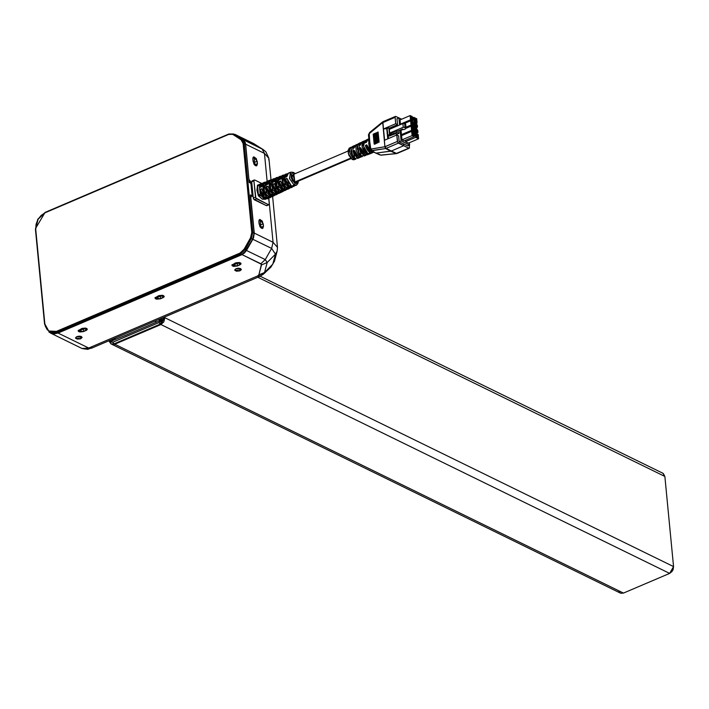 <?xml version="1.0" encoding="UTF-8"?>
<svg xmlns="http://www.w3.org/2000/svg" width="709" height="709" viewBox="0 0 709 709"><rect width="100%" height="100%" fill="white"/><g stroke="black" fill="none" stroke-linecap="round" stroke-linejoin="round"><path stroke-width="1.06" d="M259.175 219.932L260.159 220.029L260.912 227.873L260.159 220.029L259.175 219.932M253.148 157.345L254.132 157.442L253.148 157.345M50.8 332.867L53.911 333.655L58.2 332.813L241.875 254.469L244.339 252.821L252.643 239.155L253.822 236.159L254.07 233.119L251.792 232.499L242.992 142.482L241.016 139.726L233.137 134.657L231.037 134.001L228.67 134.462L45.004 212.815L41.095 215.421L37.967 219.444L36.07 224.266L35.716 229.149L44.844 323.907L45.261 326.14L47.237 329.765L50.428 331.821L52.342 332.149L56.419 331.351L240.085 252.998L242.345 251.491L244.162 249.16L251.128 236.7L251.792 232.499L250.49 238.038L244.162 249.16L240.085 252.998L56.419 331.351L48.708 331.014L44.844 323.907L35.716 229.149L37.967 219.444L45.154 212.381L228.83 134.028L234.271 134.435M249.196 182.479L245.544 144.583L244.729 141.747L243.09 139.957L233.465 134.001L228.67 134.462L233.917 134.258L243.09 139.957L233.456 134.001L228.821 134.028L45.163 212.381L37.79 219.303L35.45 229.432L44.57 324.181L49.506 332.237L56.906 332.184L240.581 253.84L241.875 254.469L58.2 332.813L56.906 332.184L49.55 332.255L50.844 332.893L58.2 332.813L56.419 331.351L56.906 332.184L240.581 253.84L241.875 254.469L246.315 250.286L245.022 249.648L240.581 253.84L240.085 252.998L240.581 253.84L245.022 249.648L251.349 238.525L252.643 239.155L246.315 250.286L244.162 249.16L245.022 249.648L251.349 238.525L252.643 239.155L254.07 233.119L250.401 194.993L254.052 232.889L252.767 232.401L254.052 232.889L252.758 232.251L244.251 143.954L245.544 144.583L249.196 182.479L250.915 183.321L252.12 195.835L250.401 194.993L252.12 195.835L250.915 183.321L249.196 182.479M254.886 165.286L254.132 157.442L254.886 165.286M245.544 144.583L244.233 143.803L245.544 144.583M251.934 184.021L250.942 183.534L251.934 184.021M232.738 265.343L239.358 262.525L232.738 265.343L232.065 264.705L232.738 265.343M155.856 298.143L162.476 295.316L155.856 298.143L155.191 297.496L155.856 298.143M78.974 330.935L85.594 328.116L78.974 330.935L78.309 330.297L78.974 330.935M245.518 144.352L244.233 143.803L245.518 144.352L243.09 139.957L241.796 139.327L244.224 143.723L245.518 144.352M254.061 233.031L252.767 232.401L254.061 233.031M252.776 232.481L251.349 238.525L250.49 238.038L251.349 238.525L252.776 232.481L251.784 232.41L252.776 232.481M35.565 229.237L38.064 219.196L45.376 212.399L228.697 134.196M45.021 212.549L35.539 228.502M35.601 229.601L44.685 323.995M241.796 139.327L233.917 134.258L233.137 134.657L241.016 139.726L241.796 139.327L241.016 139.726L243.249 143.75L244.224 143.723L241.796 139.327M244.233 143.803L243.249 143.75L244.233 143.803M252.758 232.251L244.251 143.954L243.276 143.971L251.775 232.277L252.758 232.251L251.784 232.41L252.758 232.251M235.937 268.729L241.352 269.411L240.076 270.749L239.846 268.348L240.076 270.749L234.661 270.058L235.937 268.729L238.41 268.224L240.643 268.614L241.335 269.659L239.518 270.953L236.363 271.166L234.661 270.111L235.937 268.729M76.687 336.66L82.102 337.351L80.826 338.68L80.596 336.279L80.826 338.68L75.411 337.989L76.687 336.66L79.16 336.155L81.393 336.545L82.084 337.59L80.268 338.884L77.113 339.097L75.411 338.042L76.687 336.66M254.239 233.119L250.835 197.74L254.239 233.119L273.027 242.31L268.764 198.041L273.027 242.31L277.476 247.317L277.157 251.19L275.42 254.212L272.779 264.191L263.606 274.002L260.159 276.235L257.58 276.005L258.9 274.862L261.444 264.28L242.035 254.593L244.499 252.945L246.484 250.41L253.53 237.763L254.239 233.119L252.821 239.252L271.609 248.442L265.272 259.6L267.213 262.543L275.42 254.212L271.609 248.442L265.272 259.6L246.484 250.41L252.821 239.252L271.609 248.442L273.027 242.31L254.239 233.119M270.98 179.776L268.915 158.408L264.466 153.401L267.151 181.238L264.466 153.401L245.677 144.211L248.921 179.661L245.411 142.801L243.24 139.726L233.341 133.948L254.123 143.83L263.181 149.555L253.671 143.581L234.909 134.4M48.841 331.865L51.748 333.567L53.76 333.912L58.058 333.079L242.035 254.593L58.058 333.079L88.678 348.057L257.58 276.005L260.15 276.235L263.606 274.002L264.563 272.522L267.213 262.543L275.42 254.212L277.157 251.199L277.476 247.317L273.027 242.31L271.609 248.442L275.42 254.212L272.779 264.191L264.563 272.522L267.213 262.543L265.272 259.6L246.484 250.41L242.035 254.593L260.823 263.783L265.272 259.6L260.823 263.783L261.541 264.882L267.213 262.543L261.541 264.882L258.9 274.862L264.563 272.522L257.58 276.005L88.678 348.057L91.257 348.279L88.678 348.057L58.058 333.079L50.694 333.15L48.841 331.865M253.14 196.482L251.403 196.03L250.835 197.74L251.465 196.003L253.14 196.482M249.089 179.59L250.055 182.045L251.872 183.339L249.089 179.59M258.891 221.66L259.086 220.1L259.946 219.418L262.357 221.243L263.447 226.268L262.738 228.404L261.586 228.342L259.973 226.685L258.891 221.66L259.671 219.489L263.199 223.769L260.628 224.868L263.199 223.769L263.447 226.268L260.868 227.367L263.447 226.268L262.658 228.44L259.131 224.159L258.891 221.66M252.865 159.073L253.06 157.513L253.919 156.831L256.33 158.656L257.42 163.682L256.711 165.817L255.559 165.755L253.946 164.098L252.865 159.073L253.645 156.902L257.172 161.182L254.602 162.281L257.172 161.182L257.42 163.682L256.631 165.853L253.104 161.572L252.865 159.073M160.659 298.781L156.795 299.216L155.386 298.675L155.041 297.815L159.126 295.529L162.414 295.307L163.814 295.848L164.018 297.018L160.659 298.781L155.014 298.064L158.541 295.742L164.187 296.459L160.659 298.781L160.411 296.202L160.659 298.781M237.542 265.99L233.669 266.416L232.268 265.875L231.914 265.015L236 262.738L239.287 262.507L240.697 263.057L240.9 264.227L237.542 265.99L231.896 265.272L235.423 262.942L241.069 263.659L237.542 265.99L237.293 263.402L237.542 265.99M83.777 331.582L79.913 332.007L78.513 331.466L78.158 330.607L82.244 328.32L85.532 328.099L86.932 328.639L87.136 329.809L83.777 331.582L78.141 330.864L81.668 328.533L87.304 329.251L83.777 331.582L83.529 328.994L83.777 331.582M263.606 274.002L270.891 267.089L274.507 261.178L270.882 267.098M274.702 258.82L274.507 261.187L277.157 251.19M84.796 349.023L88.678 348.057L82.12 348.518L84.796 349.023M92.126 347.649L87.774 349.324L82.2 348.562M85.736 328.143L85.975 330.642L85.736 328.143M239.491 262.552L239.739 265.051L239.491 262.552M162.618 295.343L162.857 297.842L162.618 295.343M263.199 149.564L243.24 139.726L235.335 134.639L254.123 143.83L262.029 148.908L243.24 139.726L245.677 144.211L264.466 153.401L262.029 148.908L264.466 153.401L268.915 158.391L268.791 159.933M254.841 164.78L257.42 163.682L254.841 164.78M250.561 183.144L251.057 182.94L250.561 183.144M290.327 172.473L289.582 178.792L294.093 185.049L295.033 183.347L293.588 172.447L294.847 173.74M261.506 183.383L262.614 183.241L260.566 184.048L259.529 187.601L261.559 186.795L262.144 183.923L263.518 182.621L261.559 186.795L259.529 187.601L261.506 183.383L259.618 184.296M263.766 182.78L265.778 182.009L263.766 182.78M267.754 181.008L269.766 180.237L267.869 184.278L265.84 185.084L267.754 181.008L266.655 181.424M270.032 180.387L272.043 179.616L270.032 180.387M274.002 178.624L275.11 178.5L273.125 179.235L272.15 182.567L274.179 181.761L274.72 179.076L276.005 177.853L274.179 181.761L272.15 182.567L274.002 178.624L272.903 179.04M276.297 177.994L278.309 177.223L276.297 177.994M280.25 176.24L281.367 176.124L279.399 176.833L278.46 180.059L280.489 179.244L281.012 176.656L282.253 175.477L280.489 179.244L278.46 180.059L280.25 176.24L279.151 176.656M282.563 175.602L284.575 174.831L282.563 175.602M285.381 174.281L287.615 173.749L285.674 174.432L284.761 177.542L286.489 173.856M279.009 193.397L277.449 193.548L275.615 192.653L273.009 189.622L271.006 190.508L274.569 194.151L270.421 196.083L272.974 196.26L271.352 196.411L269.455 195.489L266.779 192.378L264.776 193.265L268.445 197.005L264.306 198.937L268.445 197.005L264.776 193.265L266.779 192.378L270.421 196.083L274.569 194.151L271.006 190.508L273.009 189.622L276.545 193.229L280.693 191.288L277.237 187.761L279.24 186.875L282.669 190.375L286.826 188.434L283.467 185.005L285.47 184.118L288.793 187.522L294.093 185.049L289.449 178.322L290.787 172.225L292.205 172.181M260.682 195.347L264.289 198.937L260.682 195.347M260.38 194.851L258.537 196.012L260.54 195.126M259.29 184.668L260.247 194.612M259.521 184.402L257.5 185.173L259.388 184.544M284.531 174.893L285.408 184.003L283.396 184.881L282.51 175.672L284.531 174.893L282.51 175.672L282.599 176.364L283.981 175.832L282.599 176.364L282.51 175.672L281.615 178.411L283.396 184.881L285.408 184.003L283.68 178.819L284.531 174.893M278.238 177.303L279.151 186.715L277.139 187.584L276.218 178.083L278.238 177.303L276.218 178.083L276.315 178.783L277.689 178.251L276.315 178.783L276.218 178.083L275.314 180.919L275.562 183.534L277.139 187.584L279.151 186.715L277.379 181.362L278.238 177.303M271.955 179.714L272.894 189.427L270.882 190.296L269.934 180.494L271.955 179.714L269.934 180.494L270.023 181.194L271.405 180.662L270.023 181.194L269.934 180.494L269.003 183.427L269.65 187.548L270.882 190.296L272.894 189.427L271.068 183.906L271.955 179.714M265.671 182.133L266.637 192.139L264.625 193.008L263.651 182.904L265.671 182.133L263.651 182.904L263.739 183.604L265.122 183.073L263.739 183.604L263.651 182.904L262.693 185.926L263.358 190.172L264.625 193.008L266.637 192.139L264.758 186.449L265.671 182.133M266.69 197.129L264.714 198.041L259.716 189.533L261.745 188.7L266.69 197.129L263.58 193.619L261.745 188.7L259.716 189.533L260.947 193.318L263.057 196.561L264.714 198.041L266.69 197.129M272.841 194.284L270.865 195.197L266.017 186.954L268.046 186.13L272.841 194.284L269.828 190.889L268.046 186.13L266.017 186.954L267.213 190.624L269.26 193.77L270.865 195.197L272.841 194.284M278.983 191.439L277.006 192.352L272.318 184.375L274.348 183.551L278.983 191.439L276.076 188.16L274.348 183.551L272.318 184.375L273.479 187.929L275.455 190.969L277.006 192.352L278.983 191.439M285.124 188.603L283.148 189.516L278.628 181.805L280.649 180.981L285.124 188.603L282.315 185.43L280.649 180.981L278.628 181.805L279.745 185.235L281.65 188.177L283.148 189.516L285.124 188.603M286.791 176.736L284.761 177.542L286.791 176.736L287.305 174.228L288.51 173.093L286.791 176.736M291.275 185.758L289.299 186.671L284.929 179.226L286.959 178.402L291.275 185.758L288.563 182.7L286.959 178.402L284.929 179.226L286.002 182.541L287.854 185.377L289.299 186.671L291.275 185.758M288.678 187.885L286.746 187.69L284.212 185.324L285.789 184.624L284.212 185.324L286.746 187.69L288.058 187.079L286.746 187.69L289.148 187.672M282.634 190.748L280.622 190.544L277.857 187.885L280.622 190.544L281.925 189.932L280.622 190.544L283.077 190.553M276.59 193.61L274.498 193.397L271.742 190.818L273.319 190.127L271.742 190.818L274.498 193.397L275.801 192.786L274.498 193.397L276.997 193.424M268.374 196.251L270.927 196.296L268.374 196.251L269.677 195.649L268.374 196.251L265.388 193.389L268.374 196.251M264.492 199.335L262.25 199.105L263.553 198.502L262.25 199.105L264.643 199.273M293.517 174.467L292.276 175.256L292.161 177.799L293.446 180.627L294.9 181.921L350.698 158.116L294.9 181.921L296.14 182.027L294.9 181.921L292.95 174.556L347.951 151.097M352.772 148.527L354.19 145.717L354.943 145.54L353.109 146.949L352.772 148.527L354.137 147.906L352.772 148.527M360.438 142.722L361.191 142.536L359.64 143.413L358.958 145.717L360.314 145.097L360.659 143.404L361.82 142.066L360.314 145.097L358.958 145.717L360.429 142.731L358.586 143.617L361.014 155.298L359.605 155.838L357.212 144.273L355.572 145.061L354.137 147.906L355.581 145.053M365.135 142.908L366.686 139.726L367.43 139.531L365.835 140.462L365.135 142.908L366.5 142.287L365.135 142.908M368.068 139.07L366.5 142.287L367.209 139.815L368.848 138.689M368.751 139.336L368.547 141.188L368.751 139.336M368.662 142.536L368.822 144.087L368.662 142.536M369.034 145.522L368.822 144.087L369.345 143.838L368.822 144.087L369.486 146.905L369.034 145.522M369.681 147.304L369.486 146.905L369.681 147.304M371.605 152.151L372.969 151.629L371.605 152.151L369.327 150.237L366.739 144.813L371.605 152.151L373.74 152.373L371.605 152.151M365.374 145.434L366.739 144.813L365.374 145.434L367.165 146.311L365.374 145.434L366.119 147.738L367.944 150.795L370.195 152.683L365.374 145.434M367.466 154.713L365.206 154.589L370.195 152.683L371.64 153.038L372.969 152.506L370.195 152.683L365.206 154.589L362.388 151.894L360.562 147.623L365.206 154.589L367.253 154.81L372.305 152.914M359.197 148.243L360.562 147.623L359.197 148.243L360.89 149.076L362.166 151.54L360.97 149.041L359.197 148.243L359.915 150.432L361.661 153.339L363.797 155.129L359.197 148.243M360.978 157.15L358.816 157.035L363.797 155.129L366.473 154.934L363.797 155.129L358.816 157.035L356.131 154.482L354.385 150.441L358.816 157.035L362.467 156.609M353.02 151.061L354.385 150.441L353.02 151.061L354.775 151.77L353.02 151.061L353.711 153.135L355.369 155.883L357.398 157.575L353.02 151.061M354.19 145.717L352.338 146.612L354.624 157.735L353.206 158.275L350.964 147.268L349.324 148.057L348.296 153.596L352.417 159.481L357.398 157.575L359.986 157.363L357.398 157.575L352.417 159.481L353.862 159.782L355.98 159.038M350.964 147.268L351.717 147.091L350.512 147.578L349.643 149.422L350.007 153.197L352.55 157.673L353.206 158.275L354.624 157.735L352.187 154.615L351.123 151.575L351.194 148.021L352.373 146.595M357.212 144.273L357.956 144.087L356.751 144.583L355.829 146.515L356.21 150.503L358.905 155.209L359.605 155.838L361.014 155.298L359.002 153.011L357.309 148.819L357.194 145.868L358.594 143.608M366.004 153.392L362.148 146.754L363.451 141.277L364.142 141.091L362.556 142.101L361.971 145.584L362.822 148.925L364.559 151.948L366.004 153.392L367.413 152.86L366.004 153.392L365.791 151.185L366.004 153.392M364.834 140.621L363.522 146.151L367.413 152.86L364.373 148.819L363.336 144.964L363.93 141.445L366.686 139.726M359.383 153.569L359.605 155.838L359.383 153.569M353.073 156.069L353.206 158.275L353.073 156.069M368.547 135.339L369.646 133.141L382.514 122.71L382.568 122.001L382.514 122.71L395.073 117.304L395.693 123.756L383.516 128.949L386.724 128.497L387.717 138.867L387.158 128.719L383.516 128.949L384.597 140.196L396.774 135.002L398.635 135.871L399.202 141.765L407.648 145.903L409.598 145.07L407.648 145.903L399.202 141.765L398.635 135.871L396.774 135.002L397.731 142.456L403.705 145.744L403.518 143.794L403.705 145.744L398.387 143.129L397.394 141.454L384.827 146.772L385.882 148.447L385.182 146.666L370.851 149.023L369.469 139.744L369.336 143.661M377.374 142.722L377.906 142.757L377.374 142.722L376.408 132.68L376.94 132.716L376.408 132.68L377.374 142.722L377.906 142.757L376.94 132.716L377.906 142.757L377.374 142.722M378.473 142.252L377.507 132.211L378.473 142.252M369.008 140.648L368.547 141.188M370.736 150.432L371.95 150.769L371.179 149.041L370.284 148.208L369.823 148.73L370.284 148.208L369.797 143.183L369.336 143.723L368.981 134.728L368.52 135.233L368.99 134.391L368.538 134.683M374.139 144.104L374.972 144.157L374.139 144.104L374.972 144.157L374.006 134.116L373.164 134.063L374.139 144.104L373.164 134.063L374.006 134.116L374.972 144.157L374.139 144.104M375.229 143.635L375.965 143.679L375.229 143.635L375.965 143.679L374.999 133.647L374.263 133.593L375.229 143.635L374.263 133.593L374.999 133.647L375.965 143.679L375.229 143.635M376.275 143.191L376.913 143.227L376.275 143.191L376.913 143.227L375.947 133.195L375.309 133.15L376.275 143.191L375.309 133.15L375.947 133.195L376.913 143.227L376.275 143.191M379.076 141.995L378.11 131.954L379.076 141.995M379.155 142.155L378.11 131.954L379.155 142.155M388.47 138.539L388.169 135.437L388.47 138.539M369.797 143.183L369.212 133.691L382.576 122.657L382.647 121.939L384.898 146.763L382.878 121.788L382.718 122.586L383.161 121.647L382.851 122.515L395.073 117.304L395.498 116.4L395.064 117.074L395.693 123.756L383.516 128.949L384.597 140.196L396.774 135.002L397.394 141.454L385.182 146.666L386.157 148.349L398.387 143.129L385.678 148.491L384.827 146.772L371.179 149.041L371.95 150.769L385.599 148.5L371.029 150.627L369.885 149.12L369.336 143.714M369.646 133.141L369.699 132.441L369.646 133.141M382.727 121.895L369.699 132.432L368.529 134.63M356.255 154.651L354.615 151.841L356.246 154.651M349.262 148.084L347.951 150.866L348.943 155.395L351.646 159.002L354.278 159.676M370.39 153.631L368.955 154.172M357.433 149.351L358.958 152.931L357.433 149.351M351.035 151.07L351.451 153.623L353.002 156.104L351.035 151.07M381.194 155.138L379.829 154.934M375.318 152.825L371.95 150.769L375.318 152.825M389.578 128.037L397.554 124.633L395.693 123.756L397.554 124.633L396.987 118.74L398.937 117.907L399.61 124.961L398.937 117.907L401.586 119.201L398.937 117.907L396.987 118.74L397.554 124.633L389.578 128.037M396.916 153.463L380.813 155.103L376.39 153.055L390.783 151.177L385.599 148.5L391.341 151.026L386.157 148.349L391.341 151.026L376.39 153.055L380.813 155.103L396.269 153.631L390.783 151.177L396.499 153.587M401.126 118.979L395.826 116.453L401.126 118.979M396.535 153.419L391.341 151.026L403.705 145.744L391.341 151.026L396.251 153.516L408.765 148.208L403.705 145.744L408.765 148.208L397.04 153.401M409.323 148.128L408.765 148.208L409.483 147.366L409.323 148.128M409.483 147.366L409.279 145.212L409.483 147.366M395.223 133.771L389.338 136.004L387.788 135.242L390.056 134.799L389.241 129.392L389.604 133.141L403.279 127.31L405.043 127.265L404.679 123.517L402.916 123.552L403.279 127.31L402.916 123.552L389.241 129.392L402.916 123.552L404.679 123.517L405.043 127.265L405.991 127.735L405.628 123.978L404.679 123.517L405.628 123.978L405.539 128.87L405.991 127.735L403.279 127.31L389.604 133.141L390.056 134.799L391.04 134.772L390.889 133.274L389.915 133.292L390.889 133.274L391.04 134.772L396.863 132.291L396.712 130.793L390.889 133.274L396.712 130.793L396.863 132.291L399.052 133.363L396.499 134.453L396.703 133.771L395.595 133.673L389.338 136.004L387.788 135.242L389.489 134.515L388.842 127.762L389.489 134.515L390.056 134.799L396.863 132.291L399.052 133.363L398.795 130.686L399.052 133.363L396.499 134.453L396.42 133.673L396.499 134.453L396.907 134.019L395.223 133.771M397.572 131.209L402.561 129.073L403.731 129.641L405.539 128.87L403.731 129.641L402.561 129.073L397.572 131.209L396.712 130.793L397.572 131.209M411.761 119.972L410.821 117.348L411.964 116.905L410.874 117.375L411.964 116.905L412.478 117.481L411.415 118.332L412.514 117.862L410.901 117.721L412.478 117.481L411.415 118.332L411.672 118.811L412.771 118.341L412.514 117.862L412.771 118.341L411.672 118.811L411.787 119.936L412.877 119.475L412.771 118.341L412.877 119.475L411.761 119.972M415.891 127L414.951 124.376L416.094 123.933L414.995 124.403L416.094 123.933L416.6 124.509L415.545 125.36L416.644 124.89L415.031 124.749L416.6 124.509L415.545 125.36L415.802 125.839L416.901 125.369L416.644 124.89L416.901 125.369L415.802 125.839L415.908 126.964L417.007 126.503L416.901 125.369L417.007 126.503L415.891 127M416.396 132.255L415.456 129.641L416.6 129.198L415.501 129.658L416.6 129.198L417.114 129.774L416.05 130.616L417.149 130.146L415.536 130.004L417.114 129.774L416.05 130.616L416.307 131.103L417.406 130.633L417.149 130.146L417.406 130.633L416.307 131.103L416.413 132.228L417.512 131.759L417.406 130.633L417.512 131.759L416.396 132.255M413.285 135.738L412.337 133.124L413.489 132.68L412.39 133.15L413.489 132.68L413.994 133.257L412.93 134.098L414.029 133.629L412.425 133.496L413.994 133.257L412.93 134.098L413.196 134.586L414.295 134.116L414.029 133.629L414.295 134.116L413.196 134.586L413.303 135.711L414.402 135.242L414.295 134.116L414.402 135.242L413.285 135.738M415.385 121.735L414.437 119.121L415.589 118.678L414.49 119.147L415.589 118.678L416.094 119.254L415.031 120.096L416.13 119.635L414.526 119.493L416.094 119.254L415.031 120.096L415.297 120.583L416.396 120.113L416.13 119.635L416.396 120.113L415.297 120.583L415.403 121.709L416.502 121.239L416.396 120.113L416.502 121.239L415.385 121.735M412.266 125.227L411.326 122.613L412.478 122.161L411.38 122.63L412.478 122.161L412.984 122.737L411.92 123.588L413.019 123.118L411.406 122.976L412.984 122.737L411.92 123.588L412.177 124.066L413.276 123.605L413.019 123.118L413.276 123.605L412.177 124.066L412.292 125.201L413.391 124.731L413.276 123.605L413.391 124.731L412.266 125.227M412.771 130.483L411.832 127.868L412.984 127.425L411.885 127.895L412.984 127.425L413.489 128.001L412.425 128.843L413.524 128.373L411.92 128.232L413.489 128.001L412.425 128.843L412.682 129.33L413.781 128.861L413.524 128.373L413.781 128.861L412.682 129.33L412.798 130.456L413.896 129.986L413.781 128.861L413.896 129.986L412.771 130.483M416.901 137.511L415.961 134.896L417.105 134.453L416.015 134.923L417.105 134.453L417.619 135.029L416.555 135.871L417.654 135.401L416.041 135.259L417.619 135.029L416.555 135.871L416.812 136.358L417.911 135.889L417.654 135.401L417.911 135.889L416.812 136.358L416.919 137.484L418.018 137.014L417.911 135.889L418.018 137.014L416.901 137.511M389.525 129.268L388.842 127.762L387.132 128.489L387.788 135.242L387.132 128.489L388.842 127.762L389.525 129.268M412.301 119.901L412.877 119.475L412.301 119.901M412.727 120.113L412.257 119.883L412.727 120.113M412.292 120.229L411.3 119.741L412.292 120.229M411.3 119.741L410.998 119.209L411.3 119.741M410.998 119.209L410.981 116.427L411.964 116.905L410.759 116.701L410.998 119.209M413.347 119.998L412.204 116.577L410.13 115.558L410.538 119.821L412.611 120.831L413.347 119.998L413.179 118.243L412.204 116.577L410.13 115.558L400.027 119.874L400.434 124.128L410.538 119.821L412.611 120.831L413.347 119.998M416.431 126.929L417.007 126.503L416.431 126.929M416.857 127.141L416.387 126.911L416.857 127.141M416.413 127.257L415.421 126.769L416.413 127.257M415.421 126.769L415.128 126.237L415.421 126.769M415.128 126.237L415.102 123.455L416.094 123.933L414.889 123.729L415.128 126.237M417.477 127.026L416.325 123.605L414.26 122.586L414.668 126.849L416.732 127.859L417.477 127.026L417.309 125.271L416.325 123.605L413.631 122.861L414.26 122.586L414.668 126.849L416.732 127.859L417.477 127.026M416.936 132.193L417.512 131.759L416.936 132.193M417.362 132.397L416.892 132.166L417.362 132.397M416.919 132.512L415.926 132.025L416.919 132.512M415.926 132.025L415.634 131.493L415.926 132.025M415.634 131.493L415.607 128.71L416.6 129.198L415.394 128.985L415.634 131.493M417.982 132.282L416.83 128.861L414.765 127.85L415.173 132.104L417.247 133.115L417.982 132.282L417.814 130.536L416.83 128.861L414.136 128.116L414.765 127.85L415.173 132.104L417.247 133.115L417.982 132.282M413.817 135.676L414.402 135.242L413.817 135.676M414.251 135.88L413.772 135.649L414.251 135.88M413.808 135.995L412.815 135.508L413.808 135.995M412.815 135.508L412.514 134.976L412.815 135.508M412.514 134.976L412.496 132.193L413.489 132.68L412.275 132.477L412.514 134.976M414.871 135.773L413.719 132.344L411.645 131.333L412.062 135.587L414.127 136.598L414.871 135.773L414.703 134.019L413.719 132.344L411.645 131.333L401.542 135.641L401.959 139.895L412.062 135.587L414.127 136.598L414.871 135.773M415.926 121.673L416.502 121.239L415.926 121.673M416.351 121.886L415.873 121.656L416.351 121.886M415.908 121.992L414.916 121.514L415.908 121.992M414.916 121.514L414.623 120.982L414.916 121.514M414.623 120.982L414.597 118.19L415.589 118.678L414.375 118.474L414.623 120.982M412.806 125.165L413.391 124.731L412.806 125.165M413.232 125.369L412.762 125.138L413.232 125.369M412.798 125.484L411.805 124.997L412.798 125.484M411.805 124.997L411.504 124.465L411.805 124.997M411.504 124.465L411.486 121.682L412.478 122.161L411.264 121.957L411.504 124.465M413.312 130.421L413.896 129.986L413.312 130.421M413.746 130.624L413.267 130.394L413.746 130.624M413.303 130.74L412.31 130.252L413.303 130.74M412.31 130.252L412.009 129.72L412.31 130.252M412.009 129.72L411.991 126.938L412.984 127.425L411.769 127.221L412.009 129.72M417.441 137.449L418.018 137.014L417.441 137.449M417.867 137.652L417.397 137.422L417.867 137.652M417.424 137.768L416.44 137.28L417.424 137.768M416.44 137.28L416.139 136.748L416.44 137.28M416.139 136.748L416.121 133.966L417.105 134.453L415.899 134.249L416.139 136.748M411.566 121.274L412.611 120.831L411.566 121.274M415.696 128.302L416.732 127.859L415.696 128.302M416.201 133.558L417.247 133.115L416.201 133.558M404.024 140.914L414.127 136.598L404.024 140.914L401.959 139.895L412.062 135.587L411.645 131.333L401.542 135.641L401.959 139.895L404.024 140.914M417.096 123.02L416.679 118.766L413.755 117.331L414.162 121.585L417.096 123.02L416.679 118.766L413.755 117.331L412.868 117.712L413.755 117.331L414.162 121.585L417.096 123.02L416.05 123.463L417.096 123.02M413.976 126.512L413.569 122.249L410.635 120.822L411.043 125.076L413.976 126.512L413.569 122.249L410.635 120.822L404.298 123.526L410.635 120.822L411.043 125.076L413.976 126.512L412.939 126.955L413.976 126.512M414.481 131.768L414.074 127.514L411.14 126.078L411.548 130.332L414.481 131.768L414.074 127.514L411.14 126.078L405.734 128.382L411.14 126.078L411.548 130.332L414.481 131.768L413.444 132.211L414.481 131.768M418.611 138.796L418.204 134.542L415.27 133.106L415.678 137.36L418.611 138.796L418.204 134.542L415.27 133.106L414.384 133.478L415.27 133.106L415.678 137.36L418.611 138.796L408.508 143.103L418.611 138.796M390.473 128.861L390.384 128.019L389.409 128.037L390.384 128.019L390.473 128.861M396.287 126.379L396.207 125.528L390.384 128.019L396.207 125.528L397.173 126.007L396.207 125.528L396.287 126.379M400.966 124.385L400.434 124.128L410.538 119.821L410.13 115.558L400.027 119.874L400.434 124.128L400.966 124.385M413.622 127.292L414.668 126.849L413.622 127.292M413.896 132.645L415.173 132.104L413.896 132.645M413.117 122.037L414.162 121.585L413.117 122.037M402.083 129.942L401.365 129.587L402.083 129.942M405.947 127.248L411.043 125.076L405.947 127.248M402.588 135.197L401.445 134.639L411.548 130.332L401.445 134.639L401.037 130.385L401.445 134.639L402.588 135.197M403.288 129.428L401.037 130.385L403.288 129.428M408.508 143.103L405.575 141.667L415.678 137.36L405.575 141.667L405.442 140.302L405.575 141.667L408.508 143.103M409.598 145.07L409.377 142.731L409.598 145.07L401.152 140.94L409.598 145.07M399.202 141.765L401.152 140.94L400.106 130.119L401.152 140.94L399.202 141.765M257.429 185.359L259.565 184.544L257.429 185.359M265.733 199.335L265.29 199.282L265.733 199.335M258.333 195.17L260.106 194.355L258.333 195.17M258.005 185.918L258.785 185.625L258.005 185.918M257.828 185.59L258.998 185.138L257.828 185.59M258.333 195.188L260.132 194.408L258.333 195.188M261.142 195.108L259.148 195.994M270.838 194.47L272.247 193.841L270.856 194.488L270.865 195.197L268.135 191.421L266.522 187.105L270.856 194.488M252.386 180.91L251.722 181.77L254.664 180.006L253.919 180.839L255.488 197.111L253.29 198.041L253.627 199.052L266.345 205.619L267.009 205.406M252.147 180.875L251.722 181.77L253.29 198.041L254.274 199.716L256.472 198.777L268.543 204.688L269.278 203.855L268.968 204.724L267.009 205.415M256.472 198.777L255.488 197.111L253.29 198.041L251.722 181.77L253.919 180.839L255.825 198.112L268.543 204.688L266.345 205.619L254.274 199.716L256.472 198.777M269.278 203.855L268.729 198.086L269.278 203.855M261.541 183.374L254.664 180.006L261.541 183.374M259.104 196.056L262.25 199.105L258.368 195.719L256.942 190.065L257.5 185.173M260.735 195.445L259.015 196.198M257.615 186.254L258.448 194.948L259.911 194.31M258.838 185.492L257.464 186.015M289.272 187.717L290.309 187.876L289.272 187.717M283.263 190.615L284.247 190.739L283.263 190.615M277.263 193.504L278.185 193.61L277.263 193.504M271.255 196.393L272.132 196.473L271.255 196.393M260.052 194.248L258.324 195.046L260.079 194.293M265.237 193.46L266.974 192.688L265.237 193.46M298.365 181.079L297.904 183.542L296.327 185.209L294.093 185.049L288.793 187.522L290.442 187.867L287.916 186.972L285.47 184.118L283.467 185.005L286.826 188.434L282.669 190.375L285.053 190.544L283.547 190.686L281.765 189.808L279.24 186.875L277.237 187.761L279.435 187.194L277.237 187.761L280.693 191.288L282.412 191.652L283.786 190.96L280.693 191.288L276.545 193.229L279.009 193.406L280.09 192.892L278.256 192.963L280.294 192.786L280.95 192.174L280.215 192.042L282.031 191.971L280.09 192.892M283.866 176.178L282.599 176.364L283.352 184.198L285.098 183.445L283.352 184.198L283.396 184.881L283.352 184.198L285.08 183.401L283.476 184.101L282.333 180.937L282.43 177.241L283.866 176.178M277.573 178.588L276.315 178.783L277.095 186.91L278.841 186.157L277.095 186.91L277.139 187.584L277.095 186.91L278.823 186.112L277.219 186.813L276.031 183.516L276.129 179.678L277.573 178.588M271.29 181.008L270.023 181.194L270.838 189.622L272.584 188.869L270.838 189.622L270.882 190.296L270.838 189.622L272.566 188.824L270.962 189.525L269.517 183.923L270.182 181.433L271.29 181.008M264.998 183.418L263.739 183.604L264.581 192.334L266.327 191.581L264.581 192.334L264.625 193.008L264.581 192.334L266.309 191.536L264.705 192.236L263.207 186.423L263.899 183.844L264.998 183.418M261.825 184.163L260.07 187.389L260.584 185.341L262.064 184.074M261.807 189.037L260.221 189.684L264.714 197.332L266.097 196.685L264.714 197.332L264.714 198.041L261.887 194.151L259.716 189.533L261.807 189.037M268.073 181.779L266.38 184.872L266.868 182.922L268.348 181.681M268.108 186.458L266.017 186.954L268.108 186.458M274.622 179.288L272.69 182.355L273.16 180.503L274.33 179.395M274.41 183.888L272.823 184.535L276.997 191.643L278.398 190.996L276.997 191.643L277.006 192.352L272.318 184.375L274.41 183.888M280.569 177.02L279 179.838L279.452 178.074L280.897 176.895M280.72 181.309L279.133 181.956L283.148 188.798L284.539 188.16L283.148 188.798L283.148 189.516L278.628 181.805L280.72 181.309M286.817 174.636L285.31 177.33L285.745 175.655L287.18 174.503M287.021 178.73L285.435 179.386L289.29 185.962L290.69 185.315L289.29 185.962L289.299 186.671L284.929 179.226L287.021 178.73M294.129 186.245L290.46 187.238L291.789 187.309L293.03 186.44L292.17 187.176L290.46 187.238L292.427 186.316L296.327 185.209M284.353 190.101L288.076 189.108L284.353 190.101M278.256 192.963L280.215 192.042L278.256 192.963M272.15 195.826L273.621 195.906L274.915 195.046L274.046 195.755L272.15 195.826L274.108 194.904L275.987 194.833L272.15 195.826M266.043 198.688L267.568 198.768L268.871 197.917L268.002 198.617L266.043 198.688L268.011 197.767L269.943 197.696L266.043 198.688M257.367 185.324L257.473 186.112M258.324 195.046L258.368 195.719M258.537 196.012L259.069 196.233M268.445 197.005L270.271 197.394L271.733 196.668L268.445 197.005M274.569 194.151L276.342 194.523L277.76 193.814L274.569 194.151M286.826 188.434L288.483 188.789L289.813 188.107L286.826 188.434M267.869 184.278L268.862 180.866L267.39 181.185L266.088 183.082L265.84 185.084L267.869 184.278M288.74 173.023L289.245 172.961M264.289 198.937L268.002 198.617M293.074 172.384L290.787 172.225L288.501 173.093M294.058 173.235L292.764 172.969L291.381 174.068L291.231 177.605L292.427 180.662L295.033 183.347L296.885 183.436L298.037 181.22L295.033 183.347L294.093 185.049L296.77 184.916M154.872 321.142L156.29 321.842L154.872 321.142M115.656 339.168L114.238 338.477L115.656 339.168M663.234 473.435L664.865 476.421L257.739 277.263L664.865 476.421L673.541 566.544L673.071 569.646L671.99 571.543L669.633 573.43L623.503 593.105L620.978 593.3L623.503 593.105L114.787 344.246L111.845 344.273L114.787 344.246L160.916 324.571L669.633 573.43L673.541 566.544L164.825 317.685L164.754 316.923L160.916 324.571L669.633 573.43L623.503 593.105L114.787 344.246L113.068 344.583L110.985 343.856L109.044 340.692M111.428 344.033L113.068 344.583L114.787 344.246L160.916 324.571L114.787 344.246L113.927 343.821L160.057 324.146L159.073 322.471L160.846 321.062L162.015 318.093L159.073 322.471L112.944 342.155L109.425 340.524L110.507 342.048L112.944 342.155L159.073 322.471L160.057 324.146L163.965 317.269L164.825 317.685L163.965 317.269L160.057 324.146L160.916 324.571L114.787 344.246L113.927 343.821L160.057 324.146L160.916 324.571L163.885 321.78L164.825 317.685L163.885 321.78L160.916 324.571L164.754 316.923L164.825 317.685L673.541 566.544L664.865 476.421L662.933 473.257L260.159 276.226L91.257 348.279M620.251 592.963L619.631 592.432M619.143 591.74L618.806 590.907M125.068 335.552L112.421 340.639L110.914 339.895L112.784 340.524L125.068 335.552M110.967 343.847L113.927 343.821L112.944 342.155L113.927 343.821L110.985 343.856L108.814 340.79M160.544 318.722L158.719 321.195L124.678 335.712L158.719 321.195L160.544 318.722M111.57 339.611L113.139 340.373L111.57 339.611M277.476 247.317L272.575 196.402M274.507 261.178L270.891 267.089M82.129 348.527L50.694 333.15M268.915 158.408L265.893 151.797L263.181 149.555M251.456 196.003L250.534 196.402M264.617 182.204L263.518 182.621M270.865 179.82L269.766 180.237M277.113 177.436L276.005 177.853M283.361 175.052L282.253 175.477M361.82 142.066L363.451 141.277M369.008 140.276L368.52 135.251M375.442 152.896L371.029 150.627M359.339 157.779L357.416 158.506M365.826 155.342L363.903 156.069M379.891 154.961L375.495 152.922M395.392 116.427L383.17 121.638M396.375 153.614L381.096 155.165M409.173 148.234L396.951 153.454M351.132 158.568L296.14 182.027M254.23 179.971L252.032 180.901M268.968 204.724L266.77 205.663M271.024 197.182L269.943 197.696M272.965 196.26L274.046 195.755M277.068 194.319L275.987 194.833M283.113 191.465L282.031 191.971M285.053 190.544L286.126 190.03M289.148 188.603L288.076 189.108M291.098 187.681L292.17 187.176M293.579 172.447L295.174 173.608M114.193 339.93L112.625 339.159M620.552 593.132L111.845 344.273"/></g></svg>

